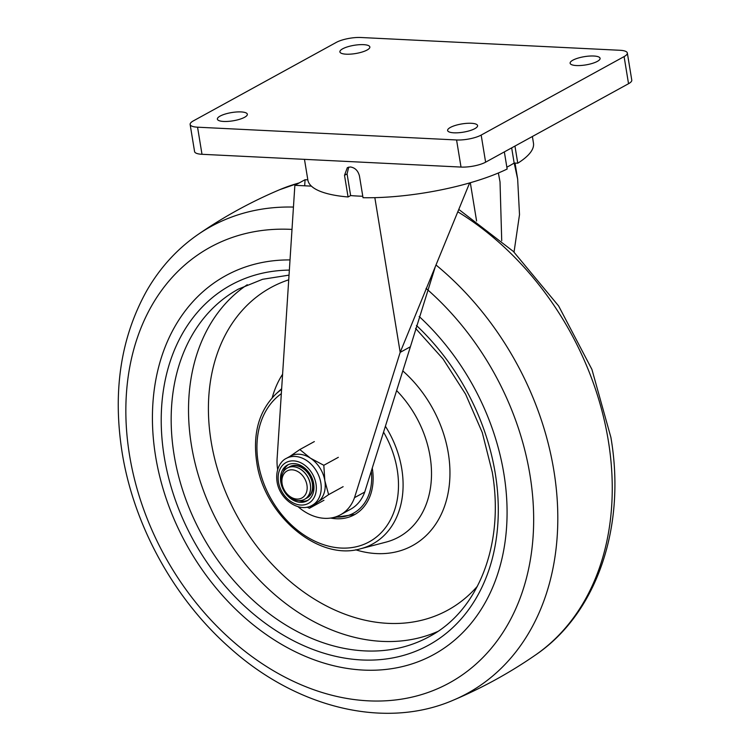 <?xml version="1.0" encoding="UTF-8"?>
<svg xmlns="http://www.w3.org/2000/svg" width="750" height="750" viewBox="0 0 750 750"><rect width="100%" height="100%" fill="white"/><g stroke="black" fill="none" stroke-linecap="round" stroke-linejoin="round"><path stroke-width="1.12" d="M281.55 482.962A17.859 13.537 61.2 0 1 287.344 468.019A17.859 13.537 61.2 0 1 310.322 484.387A17.859 13.537 61.2 0 1 304.528 499.331A17.859 13.537 61.2 0 1 281.55 482.962M287.391 467.991L287.344 468.019A17.859 13.537 61.2 0 1 287.391 467.991A17.859 13.537 61.2 0 1 293.212 466.706A17.859 13.537 61.2 0 1 310.378 484.359A17.859 13.537 61.2 0 1 304.584 499.303A17.859 13.537 61.2 0 1 304.556 499.312L304.584 499.303M282.122 483.834A15.403 11.681 61.2 0 1 292.144 469.828A15.403 11.681 61.2 0 1 306.947 485.053A15.403 11.681 61.2 0 1 296.925 499.059A15.403 11.681 61.2 0 1 282.122 483.834M288.403 467.503A17.859 13.537 61.2 0 1 289.35 466.913A17.859 13.537 61.2 0 1 295.172 465.628A17.859 13.537 61.2 0 1 312.338 483.281A17.859 13.537 61.2 0 1 306.544 498.225A17.859 13.537 61.2 0 1 305.531 498.713M289.594 466.791A17.859 13.537 61.2 0 1 289.828 466.65A17.859 13.537 61.2 0 1 295.65 465.366A17.859 13.537 61.2 0 1 312.806 483.019A17.859 13.537 61.2 0 1 307.013 497.962A17.859 13.537 61.2 0 1 306.778 498.094M362.784 196.247A109.837 30.272 170.7 0 1 357.881 196.059A109.837 30.272 170.7 0 1 350.625 195.572L348.066 196.978A114.309 31.5 -9.3 0 1 307.866 180.066L304.472 159.356M348.741 167.1L347.081 173.887L344.513 175.294L347.353 167.616L350.344 166.969C355.031 167.672 358.078 170.691 359.466 176.025L363.019 197.719A114.309 31.5 -9.3 0 0 507.15 169.031L504.347 151.894M344.513 175.294L348.066 196.978M514.959 146.072L517.762 163.209A114.309 31.5 -9.3 0 0 533.466 143.119L532.388 136.5M511.669 147.872L514.153 163.031L517.762 163.209M514.031 252.094L519.506 214.641L517.65 179.016L514.181 163.031A109.837 30.272 170.7 0 1 506.85 167.194M347.081 173.887L350.625 195.572M311.4 186.131L294.862 185.316L305.072 179.709L304.678 185.803M294.862 185.316L277.209 457.134A48.722 36.938 -118.8 0 0 277.65 469.594M298.003 506.663A48.722 36.938 -118.8 0 0 340.444 514.819A48.722 36.938 -118.8 0 0 354.506 497.672L400.181 352.369L469.631 182.934M354.506 497.672L364.716 492.066L410.391 346.762L400.181 352.369L374.841 197.653M410.391 346.762L435.028 267.619M307.828 179.85L305.072 179.709M340.444 514.819L350.653 509.212A48.722 36.938 -118.8 0 0 364.716 492.066M501.722 240.722L500.025 181.903L498.366 172.997M363.553 44.653A15.178 4.181 -9.3 0 0 347.691 46.791A15.178 4.181 -9.3 0 0 339.891 51.872A15.178 4.181 -9.3 0 0 346.191 54.188A15.178 4.181 -9.3 0 0 362.053 52.05A15.178 4.181 -9.3 0 0 369.853 46.969A15.178 4.181 -9.3 0 0 363.553 44.653M593.784 56.016A15.178 4.181 -9.3 0 0 577.931 58.144A15.178 4.181 -9.3 0 0 570.131 63.234A15.178 4.181 -9.3 0 0 576.431 65.55A15.178 4.181 -9.3 0 0 592.294 63.413A15.178 4.181 -9.3 0 0 600.094 58.331A15.178 4.181 -9.3 0 0 593.784 56.016M471.281 123.281A15.178 4.181 -9.3 0 0 455.419 125.409A15.178 4.181 -9.3 0 0 447.619 130.5A15.178 4.181 -9.3 0 0 453.919 132.816A15.178 4.181 -9.3 0 0 469.781 130.678A15.178 4.181 -9.3 0 0 477.581 125.597A15.178 4.181 -9.3 0 0 471.281 123.281M241.041 111.919A15.178 4.181 -9.3 0 0 225.178 114.056A15.178 4.181 -9.3 0 0 217.378 119.138A15.178 4.181 -9.3 0 0 223.688 121.453A15.178 4.181 -9.3 0 0 239.541 119.316A15.178 4.181 -9.3 0 0 247.341 114.234A15.178 4.181 -9.3 0 0 241.041 111.919M627.337 52.997L631.772 80.109A17.859 4.922 170.7 0 1 628.538 83.709L485.616 162.178A17.859 4.922 170.7 0 1 461.016 167.072L201.994 154.294A17.859 4.922 170.7 0 1 194.578 151.575L190.134 124.472A17.859 4.922 -9.3 0 0 197.559 127.191L456.572 139.969A17.859 4.922 -9.3 0 0 481.172 135.075L624.094 56.597A17.859 4.922 -9.3 0 0 627.337 52.997A17.859 4.922 -9.3 0 0 619.922 50.278L360.9 37.5A17.859 4.922 -9.3 0 0 336.3 42.394L193.378 120.872A17.859 4.922 -9.3 0 0 190.134 124.472M155.634 456.516A216.113 163.837 -118.8 0 0 433.762 654.534A216.113 163.837 -118.8 0 0 503.869 473.7A216.113 163.837 -118.8 0 0 419.156 316.481A216.113 163.837 -118.8 0 1 503.869 473.7A216.113 163.837 -118.8 0 1 433.762 654.534A216.113 163.837 -118.8 0 1 155.634 456.516A216.113 163.837 -118.8 0 1 225.741 275.672A216.113 163.837 -118.8 0 0 155.634 456.516M290.016 259.922A216.113 163.837 -118.8 0 0 225.741 275.672A216.113 163.837 -118.8 0 1 290.016 259.922M330.647 518.062A55.369 41.972 -118.8 0 0 354.356 514.763A55.369 41.972 -118.8 0 0 372.319 468.431A55.369 41.972 -118.8 0 0 372.262 468.056M343.134 486.666L328.622 494.634L324.844 480.712A26.794 20.306 -118.8 0 0 310.453 458.175L323.812 465.291L324.844 480.712A26.794 20.306 61.2 0 1 317.662 502.191L309.441 508.247L307.05 507.159M286.35 458.372C281.606 460.453 275.231 468.188 277.022 481.5C279.291 498.975 298.941 513.206 312.141 505.341A26.794 20.306 -118.8 0 0 320.831 482.925A26.794 20.306 -118.8 0 0 286.35 458.372L290.372 456.169A26.794 20.306 61.2 0 1 310.453 458.175L299.822 449.55L288.863 457.106M280.791 482.147A20.409 15.478 -118.8 0 0 307.059 500.85A20.409 15.478 -118.8 0 0 313.688 483.769A20.409 15.478 -118.8 0 0 287.419 465.066A20.409 15.478 -118.8 0 0 280.791 482.147M298.922 500.625A20.409 15.478 -118.8 0 0 308.044 500.25M288.45 464.569A20.409 15.478 -118.8 0 0 283.238 472.059M280.641 463.444L281.156 462.769M314.344 441.581L299.822 449.55M338.334 457.322L323.812 465.291M328.622 494.634L317.662 502.191A26.794 20.306 61.2 0 1 316.153 503.137L312.141 505.341M323.953 500.278L309.441 508.247M470.316 182.728L476.588 220.997M628.538 83.709L624.094 56.597M485.616 162.178L481.172 135.075M461.016 167.072L456.572 139.969M201.994 154.294L197.559 127.191M292.003 229.416A248.494 188.391 -118.8 0 0 129.544 455.231A248.494 188.391 -118.8 0 0 368.353 700.837A248.494 188.391 -118.8 0 0 529.969 474.984A248.494 188.391 -118.8 0 0 426.056 288.384M436.116 265.087A266.316 201.9 61.2 0 1 553.847 470.466A266.316 201.9 61.2 0 1 453.328 700.163C385.087 729.788 296.737 708.019 229.95 647.944C174.262 599.053 133.819 525.741 122.128 452.503C112.519 391.247 120.778 337.209 146.925 290.419C160.125 267.638 177.066 249.056 197.747 234.684A266.316 201.9 61.2 0 1 293.456 207.075M459.3 209.812L513.347 251.428L558.619 305.953L591.928 369.441L610.884 437.344C626.213 526.397 597.216 613.294 535.266 655.163A266.316 201.9 -118.8 0 0 608.297 440.569A266.316 201.9 -118.8 0 0 458.372 212.147M299.184 182.944A266.316 201.9 -118.8 0 0 279.694 189.694L299.419 182.812M281.606 389.438A89.784 68.072 -118.8 0 0 275.794 394.125C258.928 410.916 252.581 433.631 256.734 462.253C263.906 515.306 318.6 561.553 360.684 548.738A89.784 68.072 -118.8 0 0 401.766 468.853A89.784 68.072 -118.8 0 0 385.397 426.253M281.325 393.666A86.259 65.4 -118.8 0 0 258.216 462.797A86.259 65.4 -118.8 0 0 341.109 548.053A86.259 65.4 -118.8 0 0 397.209 469.659A86.259 65.4 -118.8 0 0 383.55 432.131M360.684 548.738L386.016 542.119A96.291 73.003 -118.8 0 0 430.078 456.45A96.291 73.003 -118.8 0 0 396.619 390.572M355.697 549.797A110.4 83.7 -118.8 0 0 448.312 453.234A110.4 83.7 -118.8 0 0 402.797 370.912M247.256 284.738A198.253 150.3 -118.8 0 0 191.466 445.453A198.253 150.3 -118.8 0 0 437.662 631.528M288.722 279.816A183.966 139.472 -118.8 0 0 211.144 441.534A183.966 139.472 -118.8 0 0 323.306 604.294A183.966 139.472 -118.8 0 0 477.403 586.238M289.031 275.128L262.594 279.291L238.425 289.088A198.253 150.3 -118.8 0 0 174.113 454.978A198.253 150.3 -118.8 0 0 429.253 636.638C478.228 610.856 504.694 544.387 492.272 472.181L482.259 432.506L465.6 394.191L443.034 358.941L415.566 328.359M289.359 270.103A205.397 155.719 -118.8 0 0 164.269 456.938A205.397 155.719 -118.8 0 0 361.659 659.953A205.397 155.719 -118.8 0 0 495.234 473.269A205.397 155.719 -118.8 0 0 416.438 325.453M282.591 374.25A110.4 83.7 -118.8 0 0 272.222 397.762M335.287 517.013A53.578 40.622 -118.8 0 0 371.278 471.178M315.994 483.881A23.278 17.644 -118.8 0 0 293.625 460.875A23.278 17.644 -118.8 0 0 278.484 482.034A23.278 17.644 -118.8 0 0 300.853 505.041A23.278 17.644 -118.8 0 0 315.994 483.881M289.35 466.913L289.828 466.65M306.544 498.225L307.013 497.962M515.034 163.069L517.65 179.016M197.747 234.684C223.528 216.891 250.838 201.891 279.694 189.694M453.328 700.163C482.175 687.956 509.484 672.966 535.266 655.163M275.794 394.125L281.653 388.678M332.316 517.772L354.862 514.472"/></g></svg>
